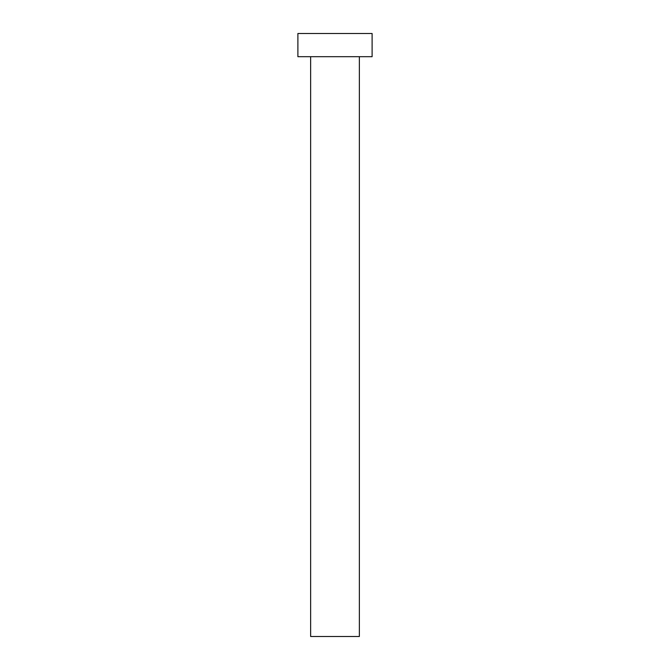 <?xml version="1.0" encoding="UTF-8"?>
<svg xmlns="http://www.w3.org/2000/svg" width="670" height="670" viewBox="0 0 670 670"><rect width="100%" height="100%" fill="white"/><g stroke="black" fill="none" stroke-linecap="round" stroke-linejoin="round"><path stroke-width="0.5" stroke-dasharray="3.35 2.51" d="M359.354 56.69L310.646 56.69L359.354 56.69M297.89 56.69L372.11 56.69M297.89 33.5L372.11 33.5M310.646 636.5L359.354 636.5"/><path stroke-width="1" d="M359.354 56.69L359.354 636.5L310.646 636.5L310.646 56.69M372.11 56.69L297.89 56.69L297.89 33.5L372.11 33.5L372.11 56.69"/></g></svg>
